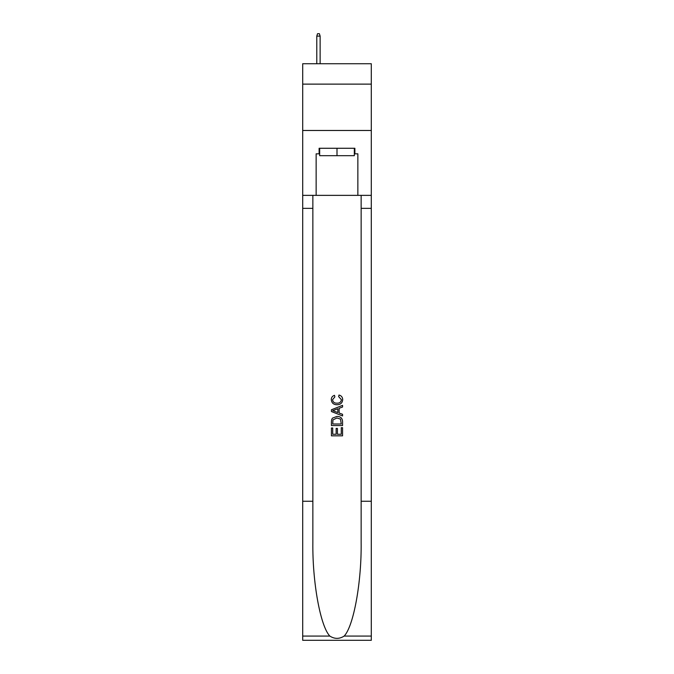 <?xml version="1.0" encoding="UTF-8"?>
<svg xmlns="http://www.w3.org/2000/svg" width="674" height="674" viewBox="0 0 674 674"><rect width="100%" height="100%" fill="white"/><g stroke="black" fill="none" stroke-linecap="round" stroke-linejoin="round"><path stroke-width="1.01" d="M371.298 84.124L371.298 63.735L302.702 63.735L302.702 84.124L371.298 84.124L371.298 130.478L302.702 130.478L302.702 84.124M354.33 148.272L354.33 155.686L319.67 155.686L319.67 148.272M337 148.272L337 155.686M341.271 427.695L341.271 434.258L337.421 434.258L341.271 434.258L341.271 427.695L342.561 427.695L342.561 435.825L331.431 435.825L331.431 427.982L331.431 435.825M336.141 428.411L336.141 434.258L332.72 434.258L336.141 434.258L336.141 428.411L337.421 428.411L337.421 434.258M332.392 418.166L331.591 419.784L332.392 418.166L336.933 416.431C340.496 416.414 342.367 418.124 342.561 421.57L342.561 425.555L331.431 425.555L331.431 421.756L331.431 425.555M338.997 395.04L338.634 396.607L338.997 395.04C341.356 395.655 342.586 397.163 342.695 399.581C342.4 402.993 340.471 404.712 336.916 404.737L336.916 404.737C333.495 404.661 331.625 402.951 331.288 399.606L331.288 399.606C331.347 397.416 332.425 395.983 334.523 395.326L334.86 396.893L332.577 399.682C332.905 402.092 334.346 403.246 336.907 403.17C339.511 403.305 341.01 402.159 341.415 399.724L338.634 396.607M344.17 636.071L371.298 636.071L371.298 640.3L302.702 640.3L302.702 501.254L312.854 501.254L312.854 542.595C312.357 582.109 320.377 626.247 329.83 636.071C334.607 639.12 339.384 639.12 344.17 636.071C353.623 626.247 361.643 582.109 361.146 542.595L361.146 195.359M331.431 409.767L331.431 411.536L342.561 415.951L331.431 411.536L331.431 409.767L342.561 405.352L331.431 409.767M361.146 501.254L371.298 501.254L371.298 130.478M302.702 501.254L302.702 130.478M312.854 195.359L312.854 501.254M371.298 636.071L371.298 501.254M302.702 195.359L316.14 195.359L316.14 153.832L319.67 153.832M354.33 153.832L354.886 153.832L354.886 148.272L319.114 148.272L319.114 153.832M354.886 153.832L357.86 153.832L357.86 195.359L371.298 195.359M316.14 195.359L357.86 195.359M342.561 405.352L342.561 407.02L339.132 408.284L339.132 413.027L342.561 414.291L342.561 415.951M334.767 411.41L337.851 412.555L337.851 408.756L332.72 410.651L334.767 411.41M337.851 408.756L337.851 412.555M331.431 421.756L331.591 419.784M340.488 419.068L341.271 423.988L340.488 419.068L336.907 417.998L332.948 419.894L332.72 423.988L341.271 423.988L332.72 423.988M331.431 427.982L332.72 427.982L332.72 434.258M320.133 63.735L320.133 36.11L316.788 36.11L316.788 63.735M316.788 36.11L317.53 33.7L319.392 33.7L320.133 36.11M361.146 208.342L371.298 208.342M312.854 208.342L302.702 208.342M302.702 636.071L329.83 636.071"/></g></svg>
